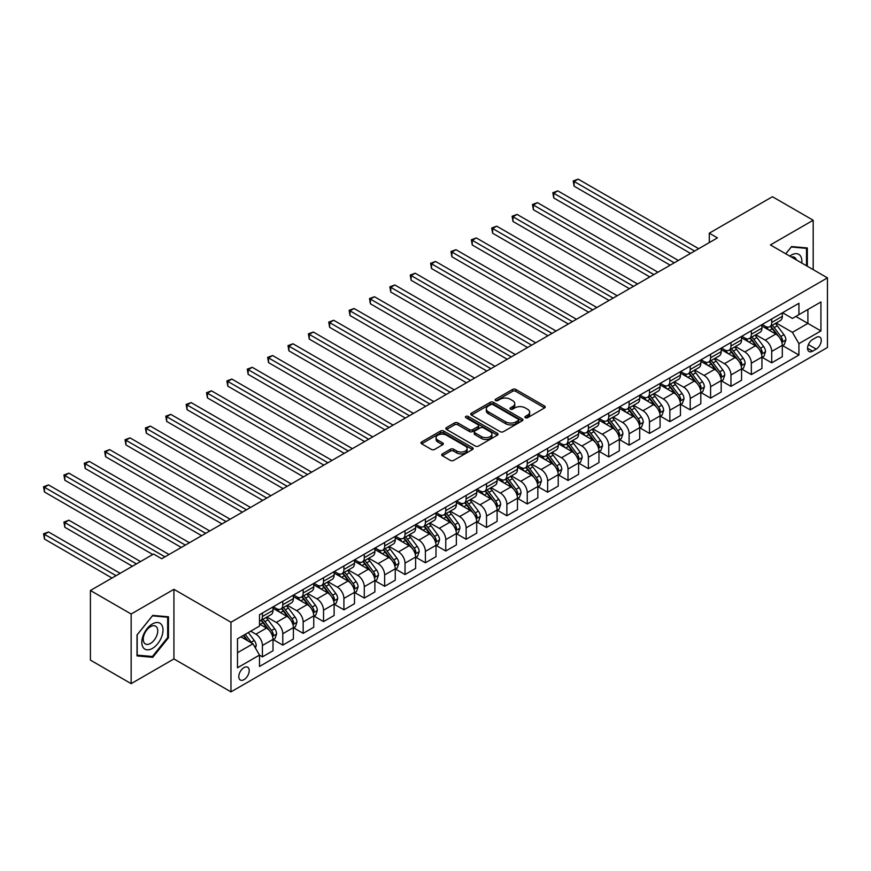 <?xml version="1.0" encoding="UTF-8"?>
<svg xmlns="http://www.w3.org/2000/svg" width="871" height="871" viewBox="0 0 871 871"><rect width="100%" height="100%" fill="white"/><g stroke="black" fill="none" stroke-linecap="round" stroke-linejoin="round"><path stroke-width="1.31" d="M525.344 417.721A1.579 0.915 0 0 0 527.586 417.721L544.582 407.911A2.265 1.306 0 0 0 545.246 406.986A2.265 1.306 0 0 0 544.582 406.06L515.784 389.435A2.265 1.306 0 0 0 512.584 389.435L495.588 399.245A1.579 0.915 0 0 0 495.131 399.898A1.579 0.915 0 0 0 495.588 400.54A1.579 0.915 0 0 0 497.831 400.54L500.03 399.266A7.24 4.181 0 0 1 510.264 399.266L512.671 400.66A7.24 4.181 0 0 1 514.783 403.611A7.24 4.181 0 0 1 512.671 406.572L510.471 407.835A1.579 0.915 0 0 0 510.003 408.488A1.579 0.915 0 0 0 510.471 409.13A1.579 0.915 0 0 0 512.703 409.13L514.903 407.857A7.24 4.181 0 0 1 525.148 407.857L527.543 409.25A7.24 4.181 0 0 1 529.666 412.201A7.24 4.181 0 0 1 527.543 415.162L525.344 416.425A1.579 0.915 0 0 0 524.875 417.078A1.579 0.915 0 0 0 525.344 417.721L525.344 416.425M244.011 679.641A7.371 4.257 120 0 0 248.823 673.141A7.371 4.257 120 0 0 247.691 667.24A7.371 4.257 120 0 0 244.011 667.6A7.371 4.257 120 0 0 239.187 674.1A7.371 4.257 120 0 0 240.32 680.011A7.371 4.257 120 0 0 244.011 679.641M442.359 453.9A2.265 1.306 0 0 0 441.695 454.825A2.265 1.306 0 0 0 442.359 455.751L450.438 460.411A2.265 1.306 0 0 0 453.639 460.411L472.518 449.512A2.265 1.306 0 0 0 473.182 448.587A2.265 1.306 0 0 0 472.518 447.661L443.72 431.047A2.265 1.306 0 0 0 440.519 431.047L421.64 441.945A2.265 1.306 0 0 0 420.976 442.86A2.265 1.306 0 0 0 421.64 443.785L431.406 449.425A2.265 1.306 0 0 0 434.596 449.425L442.675 444.754A2.265 1.306 0 0 0 443.339 443.829A2.265 1.306 0 0 0 442.675 442.914L437.841 440.116A6.053 3.495 0 0 1 436.066 437.645A6.053 3.495 0 0 1 439.801 434.422A6.053 3.495 0 0 1 446.398 435.173L465.354 446.115A6.053 3.495 0 0 1 467.128 448.587A6.053 3.495 0 0 1 463.394 451.82A6.053 3.495 0 0 1 456.796 451.058L453.639 449.24A2.265 1.306 0 0 0 450.438 449.24L442.359 453.9L442.359 455.751M173.928 589.319L131.151 614.011L90.41 590.494L90.41 660.12L131.151 683.648L173.928 658.944L230.967 691.879L230.967 622.242L173.928 589.319L173.928 658.944M813.187 269.64L813.187 220.243L770.41 244.936L827.45 277.871L230.967 622.242M813.187 220.243L772.446 196.715L709.299 233.178L709.299 242.584M90.41 590.494L153.557 554.032L161.701 558.736L717.443 237.881L709.299 233.178M500.194 431.689A2.265 1.306 0 0 0 503.384 431.689L522.262 420.791A2.265 1.306 0 0 0 522.927 419.866A2.265 1.306 0 0 0 522.262 418.94L493.465 402.315A2.265 1.306 0 0 0 490.275 402.315L471.396 413.213A2.265 1.306 0 0 0 470.732 414.139A2.265 1.306 0 0 0 471.396 415.064L500.194 431.689M466.508 418.058A1.579 0.915 0 0 1 468.119 418.287L468.119 416.403L497.385 433.301A2.265 1.306 0 0 1 498.049 434.226A2.265 1.306 0 0 1 497.385 435.152L478.517 446.05A2.265 1.306 0 0 1 475.316 446.05L446.518 429.425L446.518 427.574A2.265 1.306 0 0 0 445.854 428.499A2.265 1.306 0 0 0 446.518 429.425M446.518 427.574L454.597 422.914A2.265 1.306 0 0 1 457.798 422.914L469.48 429.653A2.265 1.306 0 0 0 472.67 429.653L478.037 426.561A2.265 1.306 0 0 0 478.691 425.636A2.265 1.306 0 0 0 478.037 424.721L465.876 417.699A1.579 0.915 0 0 1 465.408 417.046A1.579 0.915 0 0 1 466.388 416.207A1.579 0.915 0 0 1 468.119 416.403M816.203 337.436L812.621 339.505A7.142 4.126 120 0 0 807.95 345.798A7.142 4.126 120 0 0 809.05 351.525A7.142 4.126 120 0 0 812.621 351.165L816.203 349.097A7.142 4.126 120 0 0 820.874 342.804A7.142 4.126 120 0 0 819.774 337.077A7.142 4.126 120 0 0 816.203 337.436M230.967 691.879L827.45 347.496L827.45 277.871M782.55 312.733L792.414 318.427L798.925 314.66L798.925 303.282L259.493 614.719L259.493 626.107L237.489 638.813L237.489 667.785L259.493 655.09L259.493 666.467L798.925 355.03L798.925 343.642L792.414 332.352L776.203 322.999M798.925 314.66L820.928 301.965L820.928 330.936L798.925 343.642M131.151 614.011L131.151 683.648M795.833 316.445L807.896 323.413L807.896 309.488L820.928 301.965M792.414 332.352L807.896 323.413L820.928 330.936M237.489 652.738L252.971 643.8L240.908 636.832M259.493 655.177L262.421 656.876L262.421 645.487A9.222 5.324 -120 0 0 255.9 634.197L250.685 631.192M262.421 656.876L273.015 650.757L273.015 639.368A9.222 5.324 -120 0 0 266.493 628.078L259.493 624.039M273.265 639.608L282.792 645.117L282.792 633.729A9.222 5.324 -120 0 0 276.27 622.438L266.918 617.027M282.792 645.117L293.385 638.998L293.385 627.61A9.222 5.324 -120 0 0 286.864 616.32L273.015 608.328M293.636 627.849L303.162 633.348L303.162 621.97A9.222 5.324 -120 0 0 296.652 610.68L287.288 605.269M303.162 633.348L313.756 627.24L313.756 615.851A9.222 5.324 -120 0 0 307.245 604.561L293.385 596.559M314.006 616.091L323.533 621.589L323.533 610.201A9.222 5.324 -120 0 0 317.022 598.91L307.659 593.51M323.533 621.589L334.126 615.47L334.126 604.093A9.222 5.324 -120 0 0 327.616 592.803L313.756 584.8M334.377 604.322L343.914 609.831L343.914 598.442A9.222 5.324 -120 0 0 337.393 587.152L328.029 581.752M343.914 609.831L354.497 603.712L354.497 592.324A9.222 5.324 -120 0 0 347.986 581.033L334.126 573.042M354.747 592.563L364.285 598.072L364.285 586.684A9.222 5.324 -120 0 0 357.763 575.393L348.4 569.982M364.285 598.072L374.878 591.953L374.878 580.565A9.222 5.324 -120 0 0 368.357 569.275L354.497 561.272M375.118 580.805L384.655 586.303L384.655 574.925A9.222 5.324 -120 0 0 378.134 563.624L368.771 558.224M384.655 586.303L395.249 580.195L395.249 568.807A9.222 5.324 -120 0 0 388.727 557.516L374.878 549.514M395.488 569.035L405.026 574.544L405.026 563.156A9.222 5.324 -120 0 0 398.504 551.866L389.141 546.465M405.026 574.544L415.619 568.425L415.619 557.048A9.222 5.324 -120 0 0 409.098 545.747L395.249 537.755M415.859 557.277L425.396 562.786L425.396 551.397A9.222 5.324 -120 0 0 418.875 540.107L409.512 534.707M425.396 562.786L435.99 556.667L435.99 545.279A9.222 5.324 -120 0 0 429.468 533.988L415.619 525.997M436.229 545.518L445.767 551.016L445.767 539.639A9.222 5.324 -120 0 0 439.245 528.349L429.893 522.938M445.767 551.016L456.36 544.908L456.36 533.52A9.222 5.324 -120 0 0 449.839 522.23L435.99 514.228M456.6 533.76L466.137 539.258L466.137 527.87A9.222 5.324 -120 0 0 459.616 516.579L450.263 511.179M466.137 539.258L476.731 533.139L476.731 521.762A9.222 5.324 -120 0 0 470.209 510.471L456.36 502.469M476.981 521.99L486.508 527.499L486.508 516.111A9.222 5.324 -120 0 0 479.986 504.821L470.634 499.421M486.508 527.499L497.101 521.381L497.101 509.992A9.222 5.324 -120 0 0 490.58 498.702L476.731 490.711M497.352 510.232L506.878 515.741L506.878 504.353A9.222 5.324 -120 0 0 500.368 493.062L491.004 487.662M506.878 515.741L517.472 509.622L517.472 498.234A9.222 5.324 -120 0 0 510.961 486.943L497.101 478.952M517.722 498.473L527.249 503.971L527.249 492.594A9.222 5.324 -120 0 0 520.738 481.304L511.375 475.893M527.249 503.971L537.843 497.864L537.843 486.475A9.222 5.324 -120 0 0 531.332 475.185L517.472 467.183M538.093 486.715L547.63 492.213L547.63 480.825A9.222 5.324 -120 0 0 541.109 469.534L531.745 464.134M547.63 492.213L558.224 486.094L558.224 474.717A9.222 5.324 -120 0 0 551.702 463.426L537.843 455.424M558.463 474.945L568.001 480.454L568.001 469.066A9.222 5.324 -120 0 0 561.479 457.776L552.116 452.376M568.001 480.454L578.594 474.336L578.594 462.947A9.222 5.324 -120 0 0 572.073 451.657L558.224 443.666M578.834 463.187L588.371 468.696L588.371 457.308A9.222 5.324 -120 0 0 581.85 446.017L572.487 440.606M588.371 468.696L598.965 462.577L598.965 451.189A9.222 5.324 -120 0 0 592.443 439.899L578.594 431.896M599.204 451.428L608.742 456.927L608.742 445.549A9.222 5.324 -120 0 0 602.22 434.248L592.857 428.848M608.742 456.927L619.335 450.819L619.335 439.43A9.222 5.324 -120 0 0 612.814 428.14L598.965 420.138M619.575 439.659L629.112 445.168L629.112 433.78A9.222 5.324 -120 0 0 622.591 422.489L613.238 417.089M629.112 445.168L639.706 439.049L639.706 427.672A9.222 5.324 -120 0 0 633.184 416.371L619.335 408.379M639.945 427.901L649.483 433.41L649.483 422.021A9.222 5.324 -120 0 0 642.961 410.731L633.609 405.331M649.483 433.41L660.076 427.291L660.076 415.903A9.222 5.324 -120 0 0 653.555 404.612L639.706 396.621M660.316 416.142L669.853 421.64L669.853 410.263A9.222 5.324 -120 0 0 663.332 398.972L653.979 393.561M669.853 421.64L680.447 415.532L680.447 404.144A9.222 5.324 -120 0 0 673.925 392.854L660.076 384.851M680.697 404.384L690.224 409.882L690.224 398.493A9.222 5.324 -120 0 0 683.713 387.203L674.35 381.803M690.224 409.882L700.817 403.763L700.817 392.386A9.222 5.324 -120 0 0 694.296 381.095L680.447 373.093M701.068 392.614L710.594 398.123L710.594 386.735A9.222 5.324 -120 0 0 704.084 375.445L694.72 370.044M710.594 398.123L721.188 392.004L721.188 380.616A9.222 5.324 -120 0 0 714.677 369.326L700.817 361.334M721.438 380.856L730.965 386.365L730.965 374.976A9.222 5.324 -120 0 0 724.454 363.686L715.091 358.286M730.965 386.365L741.559 380.246L741.559 368.858A9.222 5.324 -120 0 0 735.048 357.567L721.188 349.576M741.809 369.097L751.346 374.595L751.346 363.218A9.222 5.324 -120 0 0 744.825 351.928L735.462 346.516M751.346 374.595L761.94 368.487L761.94 357.099A9.222 5.324 -120 0 0 755.418 345.809L741.559 337.806M762.179 357.339L771.717 362.837L771.717 351.449A9.222 5.324 -120 0 0 765.195 340.158L755.832 334.758M771.717 362.837L782.31 356.718L782.31 345.341A9.222 5.324 -120 0 0 775.789 334.05L761.94 326.048M762.179 324.491L765.195 326.233A9.222 5.324 -120 0 0 769.801 326.69A9.222 5.324 -120 0 0 771.717 322.477L771.717 318.993M741.809 336.26L744.825 338.002A9.222 5.324 -120 0 0 749.43 338.449A9.222 5.324 -120 0 0 751.346 334.235L751.346 330.751M721.438 348.019L724.454 349.761A9.222 5.324 -120 0 0 729.06 350.218A9.222 5.324 -120 0 0 730.965 345.994L730.965 342.51M701.068 359.777L704.084 361.519A9.222 5.324 -120 0 0 708.689 361.977A9.222 5.324 -120 0 0 710.594 357.752L710.594 354.279M680.697 371.536L683.713 373.278A9.222 5.324 -120 0 0 688.319 373.735A9.222 5.324 -120 0 0 690.224 369.522L690.224 366.038M660.316 383.305L663.332 385.047A9.222 5.324 -120 0 0 667.948 385.505A9.222 5.324 -120 0 0 669.853 381.28L669.853 377.796M639.945 395.064L642.961 396.806A9.222 5.324 -120 0 0 647.578 397.263A9.222 5.324 -120 0 0 649.483 393.039L649.483 389.555M619.575 406.822L622.591 408.564A9.222 5.324 -120 0 0 627.207 409.022A9.222 5.324 -120 0 0 629.112 404.797L629.112 401.324M599.204 418.592L602.22 420.323A9.222 5.324 -120 0 0 606.826 420.78A9.222 5.324 -120 0 0 608.742 416.567L608.742 413.083M578.834 430.35L581.85 432.092A9.222 5.324 -120 0 0 586.455 432.549A9.222 5.324 -120 0 0 588.371 428.325L588.371 424.841M558.463 442.109L561.479 443.851A9.222 5.324 -120 0 0 566.085 444.308A9.222 5.324 -120 0 0 568.001 440.084L568.001 436.611M538.093 453.867L541.109 455.609A9.222 5.324 -120 0 0 545.714 456.066A9.222 5.324 -120 0 0 547.63 451.853L547.63 448.369M517.722 465.637L520.738 467.379A9.222 5.324 -120 0 0 525.344 467.825A9.222 5.324 -120 0 0 527.249 463.612L527.249 460.128M497.352 477.395L500.368 479.137A9.222 5.324 -120 0 0 504.973 479.594A9.222 5.324 -120 0 0 506.878 475.37L506.878 471.886M476.981 489.154L479.986 490.896A9.222 5.324 -120 0 0 484.603 491.353A9.222 5.324 -120 0 0 486.508 487.129L486.508 483.655M456.6 500.912L459.616 502.654A9.222 5.324 -120 0 0 464.232 503.111A9.222 5.324 -120 0 0 466.137 498.898L466.137 495.414M436.229 512.681L439.245 514.423A9.222 5.324 -120 0 0 443.862 514.881A9.222 5.324 -120 0 0 445.767 510.656L445.767 507.172M415.859 524.44L418.875 526.182A9.222 5.324 -120 0 0 423.491 526.639A9.222 5.324 -120 0 0 425.396 522.415L425.396 518.931M395.488 536.198L398.504 537.94A9.222 5.324 -120 0 0 403.11 538.398A9.222 5.324 -120 0 0 405.026 534.173L405.026 530.7M375.118 547.968L378.134 549.699A9.222 5.324 -120 0 0 382.739 550.156A9.222 5.324 -120 0 0 384.655 545.943L384.655 542.459M354.747 559.726L357.763 561.468A9.222 5.324 -120 0 0 362.369 561.926A9.222 5.324 -120 0 0 364.285 557.701L364.285 554.217M334.377 571.485L337.393 573.227A9.222 5.324 -120 0 0 341.998 573.684A9.222 5.324 -120 0 0 343.914 569.46L343.914 565.976M314.006 583.243L317.022 584.985A9.222 5.324 -120 0 0 321.628 585.443A9.222 5.324 -120 0 0 323.533 581.229L323.533 577.745M293.636 595.013L296.652 596.744A9.222 5.324 -120 0 0 301.257 597.201A9.222 5.324 -120 0 0 303.162 592.988L303.162 589.504M273.265 606.771L276.27 608.513A9.222 5.324 -120 0 0 280.887 608.971A9.222 5.324 -120 0 0 282.792 604.746L282.792 601.262M782.55 345.569L798.925 355.03M769.801 326.69L780.394 320.572A9.222 5.324 -120 0 0 782.31 316.358L782.31 312.874M749.43 338.449L760.024 332.341A9.222 5.324 -120 0 0 761.94 328.117L761.94 324.633M729.06 350.218L739.653 344.099A9.222 5.324 -120 0 0 741.559 339.875L741.559 336.402M708.689 361.977L719.283 355.858A9.222 5.324 -120 0 0 721.188 351.644L721.188 348.16M688.319 373.735L698.912 367.627A9.222 5.324 -120 0 0 700.817 363.403L700.817 359.919M667.948 385.505L678.542 379.386A9.222 5.324 -120 0 0 680.447 375.161L680.447 371.677M647.578 397.263L658.171 391.144A9.222 5.324 -120 0 0 660.076 386.92L660.076 383.447M627.207 409.022L637.801 402.903A9.222 5.324 -120 0 0 639.706 398.689L639.706 395.205M606.826 420.78L617.419 414.672A9.222 5.324 -120 0 0 619.335 410.448L619.335 406.964M586.455 432.549L597.049 426.431A9.222 5.324 -120 0 0 598.965 422.206L598.965 418.722M566.085 444.308L576.678 438.189A9.222 5.324 -120 0 0 578.594 433.976L578.594 430.492M545.714 456.066L556.308 449.948A9.222 5.324 -120 0 0 558.224 445.734L558.224 442.25M525.344 467.825L535.937 461.717A9.222 5.324 -120 0 0 537.843 457.493L537.843 454.009M504.973 479.594L515.567 473.476A9.222 5.324 -120 0 0 517.472 469.251L517.472 465.778M484.603 491.353L495.196 485.234A9.222 5.324 -120 0 0 497.101 481.021L497.101 477.537M464.232 503.111L474.826 497.003A9.222 5.324 -120 0 0 476.731 492.779L476.731 489.295M443.862 514.881L454.455 508.762A9.222 5.324 -120 0 0 456.36 504.538L456.36 501.054M423.491 526.639L434.085 520.52A9.222 5.324 -120 0 0 435.99 516.296L435.99 512.823M403.11 538.398L413.703 532.279A9.222 5.324 -120 0 0 415.619 528.066L415.619 524.582M382.739 550.156L393.333 544.048A9.222 5.324 -120 0 0 395.249 539.824L395.249 536.34M362.369 561.926L372.962 555.807A9.222 5.324 -120 0 0 374.878 551.583L374.878 548.099M341.998 573.684L352.592 567.565A9.222 5.324 -120 0 0 354.497 563.352L354.497 559.868M321.628 585.443L332.221 579.324A9.222 5.324 -120 0 0 334.126 575.11L334.126 571.626M301.257 597.201L311.851 591.093A9.222 5.324 -120 0 0 313.756 586.869L313.756 583.385M280.887 608.971L291.48 602.852A9.222 5.324 -120 0 0 293.385 598.627L293.385 595.154M259.493 621.099A9.222 5.324 -120 0 0 260.516 620.729L271.11 614.61A9.222 5.324 -120 0 0 273.015 610.397L273.015 606.913M260.516 620.729A9.222 5.324 -120 0 0 262.421 616.505L262.421 613.032M252.971 643.8L259.493 655.09M807.319 266.254L807.319 247.963L791.597 246.558L785.762 253.809M137.019 655.928L152.741 657.333L168.473 637.768L168.473 616.799L152.741 615.394L137.019 634.959L137.019 655.928M167.657 637.3L168.473 637.768M151.075 656.375L152.741 657.333M525.975 417.938L527.543 417.035A7.24 4.181 0 0 0 529.666 414.084L529.666 412.201M514.783 403.611L514.783 405.494A7.24 4.181 0 0 1 512.671 408.445L511.103 409.359M544.549 407.922L515.784 391.319A2.265 1.306 0 0 0 512.584 391.319L496.22 400.769M522.23 420.813L493.465 404.198A2.265 1.306 0 0 0 490.275 404.198L471.429 415.086M518.267 420.519A1.579 0.915 0 0 0 518.724 419.866A1.579 0.915 0 0 0 518.267 419.223L492.986 404.623A1.579 0.915 0 0 0 490.754 404.623L488.435 405.962A7.24 4.181 0 0 0 486.312 408.924A7.24 4.181 0 0 0 488.435 411.874L505.703 421.858A7.24 4.181 0 0 0 515.948 421.858L518.267 420.519L518.267 422.391A1.579 0.915 0 0 0 518.724 421.749L518.724 419.866M486.312 408.924L486.312 410.807A7.24 4.181 0 0 0 488.435 413.758L488.435 411.874M518.267 422.391L515.948 423.731A7.24 4.181 0 0 1 505.703 423.731L488.435 413.758M446.551 429.447L454.597 424.798L454.597 422.914M478.691 425.636L478.691 427.519A2.265 1.306 0 0 1 478.037 428.445L472.67 431.537A2.265 1.306 0 0 1 469.48 431.537L457.798 424.798A2.265 1.306 0 0 0 454.597 424.798M468.119 418.287L497.363 435.173M481.598 436.654A6.053 3.495 0 0 0 488.185 437.405A6.053 3.495 0 0 0 491.919 434.183A6.053 3.495 0 0 0 490.155 431.711L483.47 427.857A2.265 1.306 0 0 0 480.269 427.857L474.913 430.949A2.265 1.306 0 0 0 474.249 431.874A2.265 1.306 0 0 0 474.913 432.8L481.598 436.654L481.598 438.538A6.053 3.495 0 0 0 488.185 439.289A6.053 3.495 0 0 0 491.919 436.066L491.919 434.183M474.249 431.874L474.249 433.758A2.265 1.306 0 0 0 474.913 434.683L474.913 432.8M481.598 438.538L474.913 434.683M467.128 448.587L467.128 450.47A6.053 3.495 0 0 1 463.394 453.704A6.053 3.495 0 0 1 456.796 452.942L453.639 451.124A2.265 1.306 0 0 0 450.438 451.124L442.392 455.762M436.066 437.645L436.066 439.528A6.053 3.495 0 0 0 437.841 442L437.841 440.116M442.653 444.776L437.841 442M472.485 449.534L443.72 432.92A2.265 1.306 0 0 0 440.519 432.92L421.673 443.807M782.31 345.711L784.259 344.589L785.892 339.875A6.108 3.528 -120 0 0 783.944 334.682L777.28 325.787A17.627 10.18 -120 0 0 775.364 323.489M768.734 329.978A17.627 10.18 -120 0 0 765.13 326.2M781.755 341.976L782.594 340.136A6.108 3.528 -120 0 0 780.841 336.467L774.188 327.572A17.627 10.18 -120 0 0 772.261 325.275M770.617 326.222A14.633 8.449 60 0 1 773.023 328.955L778.663 336.478M574.109 233.232L649.81 276.934L533.368 209.704L533.368 205.001L537.44 202.649L657.953 272.231M770.312 326.407A17.627 10.18 60 0 1 772.229 328.705L776.66 334.616M694.623 251.055L574.109 181.473L578.181 179.121L698.705 248.703M690.551 253.407L574.109 186.176L574.109 181.473L573.216 180.961L578.181 179.121M574.109 186.176L573.216 180.961M761.94 357.48L763.889 356.348L765.522 351.644A6.108 3.528 -120 0 0 763.573 346.44L756.91 337.556A17.627 10.18 -120 0 0 754.983 335.248M748.363 341.737A17.627 10.18 -120 0 0 744.759 337.959M761.374 353.735L762.223 351.906A6.108 3.528 -120 0 0 760.47 348.226L753.818 339.342A17.627 10.18 -120 0 0 751.891 337.033M750.247 337.981A14.633 8.449 60 0 1 752.653 340.713L758.293 348.237M553.738 244.991L629.439 288.693L512.997 221.463L512.997 216.759L517.069 214.408L637.583 283.99M749.931 338.166A17.627 10.18 60 0 1 751.858 340.463L756.289 346.375M741.559 369.239L743.518 368.106L745.151 363.403A6.108 3.528 -120 0 0 743.203 358.199L736.539 349.315A17.627 10.18 -120 0 0 734.612 347.006M727.993 353.495A17.627 10.18 -120 0 0 724.389 349.717M741.003 365.493L741.852 363.664A6.108 3.528 -120 0 0 740.1 359.984L733.447 351.1A17.627 10.18 -120 0 0 731.52 348.792M729.876 349.739A14.633 8.449 60 0 1 732.282 352.472L737.911 359.995M533.368 256.749L609.069 300.451L492.627 233.221L492.627 228.518L496.699 226.166L617.212 295.748M729.56 349.924A17.627 10.18 60 0 1 731.488 352.232L735.919 358.133M721.188 380.997L723.148 379.865L724.781 375.161A6.108 3.528 -120 0 0 722.832 369.957L716.169 361.073A17.627 10.18 -120 0 0 714.242 358.765M707.622 365.254A17.627 10.18 -120 0 0 704.008 361.487M720.633 377.252L721.482 375.423A6.108 3.528 -120 0 0 719.729 371.754L713.077 362.859A17.627 10.18 -120 0 0 711.15 360.561M709.506 361.509A14.633 8.449 60 0 1 711.912 364.23L717.541 371.754M512.997 268.508L588.698 312.221L472.245 244.991L472.245 240.287L476.328 237.935L596.842 307.507M709.19 361.683A17.627 10.18 60 0 1 711.117 363.991L715.548 369.903M674.252 262.813L553.738 193.242L557.81 190.88L678.335 260.462M670.18 265.165L553.738 197.946L553.738 193.242L552.845 192.72L557.81 190.88M553.738 197.946L552.845 192.72M653.881 274.583L532.464 204.478L537.44 202.649M533.368 209.704L532.464 204.478M633.511 286.341L512.094 216.248L517.069 214.408M512.997 221.463L512.094 216.248M700.817 392.756L702.777 391.634L704.399 386.92A6.108 3.528 -120 0 0 702.451 381.727L695.798 372.832A17.627 10.18 -120 0 0 693.871 370.534M687.252 377.023A17.627 10.18 -120 0 0 683.637 373.245M700.262 389.021L701.111 387.181A6.108 3.528 -120 0 0 699.359 383.512L692.695 374.628A17.627 10.18 -120 0 0 690.779 372.32M689.135 373.267A14.633 8.449 60 0 1 691.541 376L697.17 383.523M492.627 280.277L568.328 323.979L451.875 256.749L451.875 252.046L455.958 249.694L576.471 319.276M688.819 373.452A17.627 10.18 60 0 1 690.747 375.749L695.167 381.661M613.14 298.1L491.723 228.006L496.699 226.166M492.627 233.221L491.723 228.006M801.756 263.042A14.981 8.645 120 0 0 800.449 255.922A14.981 8.645 120 0 0 789.747 256.107M796.312 259.896A10.256 5.923 120 0 0 795.626 258.404A10.256 5.923 120 0 0 794.472 257.337A10.256 5.923 120 0 0 791.336 257.021M791.238 246.994L806.513 248.377L806.513 265.786M805.501 247.8L806.513 248.377M785.794 253.82L791.271 247.016M152.414 623.941A14.981 8.645 120 0 0 141.821 642.286A14.981 8.645 120 0 0 152.414 648.405A14.981 8.645 120 0 0 163.008 630.06A14.981 8.645 120 0 0 152.414 623.941M150.487 626.685A10.256 5.923 120 0 0 143.791 635.721A10.256 5.923 120 0 0 145.359 643.941A10.256 5.923 120 0 0 150.487 643.429A10.256 5.923 120 0 0 157.183 634.393A10.256 5.923 120 0 0 155.615 626.173A10.256 5.923 120 0 0 150.487 626.685M167.657 637.539L152.414 656.494L137.183 655.134L137.183 634.817L152.414 615.851L167.657 617.212L167.657 637.539M166.644 616.635L167.657 617.212M680.447 404.525L682.407 403.393L684.029 398.689A6.108 3.528 -120 0 0 682.08 393.485L675.428 384.601A17.627 10.18 -120 0 0 673.501 382.293M666.881 388.782A17.627 10.18 -120 0 0 663.267 385.004M679.892 400.78L680.741 398.951A6.108 3.528 -120 0 0 678.988 395.271L672.325 386.386A17.627 10.18 -120 0 0 670.409 384.078M668.765 385.026A14.633 8.449 60 0 1 671.171 387.758L676.8 395.282M472.245 292.035L547.946 335.738L431.504 268.508L431.504 263.804L435.576 261.452L556.101 331.034M668.449 385.211A17.627 10.18 60 0 1 670.376 387.508L674.796 393.42M660.076 416.284L662.036 415.151L663.658 410.448A6.108 3.528 -120 0 0 661.71 405.244L655.057 396.359A17.627 10.18 -120 0 0 653.13 394.051M646.511 400.54A17.627 10.18 -120 0 0 642.896 396.762M659.521 412.538L660.36 410.709A6.108 3.528 -120 0 0 658.618 407.04L651.954 398.145A17.627 10.18 -120 0 0 650.038 395.837M648.394 396.784A14.633 8.449 60 0 1 650.789 399.517L656.429 407.04M451.875 303.794L527.576 347.496L411.134 280.277L411.134 275.563L415.206 273.211L535.73 342.793M648.078 396.969A17.627 10.18 60 0 1 650.006 399.277L654.426 405.189M639.706 428.042L641.666 426.91L643.288 422.206A6.108 3.528 -120 0 0 641.339 417.013L634.687 408.118A17.627 10.18 -120 0 0 632.76 405.821M626.14 412.31A17.627 10.18 -120 0 0 622.525 408.532M639.151 424.308L639.989 422.468A6.108 3.528 -120 0 0 638.247 418.799L631.584 409.903A17.627 10.18 -120 0 0 629.657 407.606M628.024 408.553A14.633 8.449 60 0 1 630.419 411.286L636.059 418.809M431.504 315.552L507.205 359.266L390.763 292.035L390.763 287.332L394.835 284.98L515.36 354.562M627.708 408.728A17.627 10.18 60 0 1 629.635 411.036L634.055 416.948M619.335 439.801L621.284 438.679L622.917 433.976A6.108 3.528 -120 0 0 620.969 428.772L614.305 419.876A17.627 10.18 -120 0 0 612.389 417.579M605.759 424.068A17.627 10.18 -120 0 0 602.155 420.29M618.78 436.066L619.619 434.226A6.108 3.528 -120 0 0 617.877 430.557L611.213 421.673A17.627 10.18 -120 0 0 609.286 419.365M607.653 420.312A14.633 8.449 60 0 1 610.048 423.045L615.688 430.568M411.134 327.322L486.835 371.024L370.393 303.794L370.393 299.091L374.465 296.739L494.989 366.321M607.337 420.497A17.627 10.18 60 0 1 609.254 422.794L613.685 428.706M598.965 451.57L600.914 450.438L602.547 445.734A6.108 3.528 -120 0 0 600.598 440.53L593.935 431.646A17.627 10.18 -120 0 0 592.019 429.338M585.388 435.827A17.627 10.18 -120 0 0 581.784 432.049M598.41 447.825L599.248 445.996A6.108 3.528 -120 0 0 597.506 442.316L590.843 433.431A17.627 10.18 -120 0 0 588.916 431.123M587.283 432.07A14.633 8.449 60 0 1 589.678 434.803L595.318 442.326M390.763 339.08L466.464 382.783L350.022 315.552L350.022 310.849L354.094 308.497L474.619 378.079M586.967 432.256A17.627 10.18 60 0 1 588.883 434.564L593.314 440.465M592.77 309.869L471.353 239.765L476.328 237.935M472.245 244.991L471.353 239.765M572.399 321.628L450.982 251.523L455.958 249.694M451.875 256.749L450.982 251.523M552.029 333.386L430.612 263.292L435.576 261.452M431.504 268.508L430.612 263.292M531.658 345.145L410.241 275.051L415.206 273.211M411.134 280.277L410.241 275.051M511.277 356.914L389.87 286.809L394.835 284.98M390.763 292.035L389.87 286.809M578.594 463.328L580.543 462.196L582.176 457.493A6.108 3.528 -120 0 0 580.228 452.289L573.564 443.404A17.627 10.18 -120 0 0 571.648 441.096M565.018 447.585A17.627 10.18 -120 0 0 561.414 443.807M578.039 459.583L578.877 457.754A6.108 3.528 -120 0 0 577.125 454.085L570.472 445.19A17.627 10.18 -120 0 0 568.545 442.893M566.901 443.84A14.633 8.449 60 0 1 569.307 446.562L574.947 454.085M370.393 350.839L446.094 394.541L329.652 327.322L329.652 322.618L333.724 320.256L454.237 389.838M566.586 444.014A17.627 10.18 60 0 1 568.513 446.322L572.944 452.234M490.906 368.673L369.5 298.568L374.465 296.739M370.393 303.794L369.5 298.568M558.224 475.087L560.173 473.966L561.806 469.251A6.108 3.528 -120 0 0 559.857 464.058L553.194 455.163A17.627 10.18 -120 0 0 551.267 452.866M544.647 459.355A17.627 10.18 -120 0 0 541.043 455.577M557.658 471.353L558.507 469.513A6.108 3.528 -120 0 0 556.754 465.843L550.102 456.948A17.627 10.18 -120 0 0 548.175 454.651M546.531 455.598A14.633 8.449 60 0 1 548.937 458.331L554.577 465.854M350.022 362.608L425.723 406.311L309.281 339.08L309.281 334.377L313.353 332.025L433.867 401.607M546.215 455.783A17.627 10.18 60 0 1 548.142 458.081L552.573 463.993M470.536 380.431L349.129 310.337L354.094 308.497M350.022 315.552L349.129 310.337M537.843 486.845L539.802 485.724L541.435 481.021A6.108 3.528 -120 0 0 539.487 475.816L532.823 466.921A17.627 10.18 -120 0 0 530.896 464.624M524.277 471.113A17.627 10.18 -120 0 0 520.673 467.335M537.287 483.111L538.136 481.282A6.108 3.528 -120 0 0 536.384 477.602L529.731 468.718A17.627 10.18 -120 0 0 527.804 466.41M526.16 467.357A14.633 8.449 60 0 1 528.566 470.09L534.195 477.613M329.652 374.367L405.353 418.069L288.911 350.839L288.911 346.135L292.983 343.784L413.496 413.366M525.844 467.542A17.627 10.18 60 0 1 527.772 469.839L532.203 475.751M450.165 392.19L328.748 322.096L333.724 320.256M329.652 327.322L328.748 322.096M517.472 498.615L519.432 497.483L521.065 492.779A6.108 3.528 -120 0 0 519.116 487.575L512.453 478.691A17.627 10.18 -120 0 0 510.526 476.383M503.906 482.872A17.627 10.18 -120 0 0 500.292 479.094M516.917 494.87L517.766 493.04A6.108 3.528 -120 0 0 516.013 489.36L509.361 480.476A17.627 10.18 -120 0 0 507.434 478.168M505.79 479.115A14.633 8.449 60 0 1 508.196 481.848L513.825 489.371M309.281 386.125L384.982 429.828L268.529 362.597L268.529 357.894L272.612 355.542L393.126 425.124M505.474 479.3A17.627 10.18 60 0 1 507.401 481.609L511.832 487.51M429.795 403.959L308.378 333.854L313.353 332.025M309.281 339.08L308.378 333.854M497.101 510.373L499.061 509.241L500.683 504.538A6.108 3.528 -120 0 0 498.735 499.333L492.082 490.449A17.627 10.18 -120 0 0 490.155 488.141M483.536 494.63A17.627 10.18 -120 0 0 479.921 490.852M496.546 506.628L497.395 504.799A6.108 3.528 -120 0 0 495.643 501.13L488.979 492.235A17.627 10.18 -120 0 0 487.063 489.938M485.419 490.885A14.633 8.449 60 0 1 487.825 493.607L493.454 501.13M288.911 397.884L364.601 441.597L248.159 374.367L248.159 369.663L252.242 367.312L372.755 436.883M485.103 491.059A17.627 10.18 60 0 1 487.031 493.367L491.451 499.279M409.424 415.717L288.007 345.624L292.983 343.784M288.911 350.839L288.007 345.624M476.731 522.132L478.691 521.01L480.313 516.296A6.108 3.528 -120 0 0 478.364 511.103L471.712 502.208A17.627 10.18 -120 0 0 469.785 499.91M463.165 506.399A17.627 10.18 -120 0 0 459.55 502.621M476.176 518.397L477.025 516.557A6.108 3.528 -120 0 0 475.272 512.888L468.609 504.004A17.627 10.18 -120 0 0 466.693 501.696M465.049 502.643A14.633 8.449 60 0 1 467.455 505.376L473.084 512.899M268.529 409.653L344.23 453.356L227.788 386.125L227.788 381.422L231.86 379.07L352.385 448.652M464.733 502.828A17.627 10.18 60 0 1 466.66 505.126L471.08 511.037M389.054 427.476L267.637 357.382L272.612 355.542M268.529 362.597L267.637 357.382M456.36 533.901L458.32 532.769L459.942 528.066A6.108 3.528 -120 0 0 457.994 522.861L451.341 513.977A17.627 10.18 -120 0 0 449.414 511.669M442.795 518.158A17.627 10.18 -120 0 0 439.18 514.38M455.805 530.156L456.644 528.327A6.108 3.528 -120 0 0 454.902 524.647L448.238 515.763A17.627 10.18 -120 0 0 446.322 513.455M444.678 514.402A14.633 8.449 60 0 1 447.073 517.134L452.713 524.658M248.159 421.412L323.86 465.114L207.418 397.884L207.418 393.18L211.49 390.829L332.014 460.411M444.362 514.587A17.627 10.18 60 0 1 446.29 516.884L450.71 522.796M435.99 545.66L437.95 544.527L439.572 539.824A6.108 3.528 -120 0 0 437.623 534.62L430.971 525.736A17.627 10.18 -120 0 0 429.044 523.427M422.424 529.916A17.627 10.18 -120 0 0 418.809 526.138M435.435 541.914L436.273 540.085A6.108 3.528 -120 0 0 434.531 536.405L427.868 527.521A17.627 10.18 -120 0 0 425.941 525.213M424.308 526.16A14.633 8.449 60 0 1 426.703 528.893L432.343 536.416M227.788 433.17L303.489 476.873L187.047 409.653L187.047 404.939L191.119 402.587L311.644 472.169M423.992 526.345A17.627 10.18 60 0 1 425.908 528.653L430.339 534.565M415.619 557.418L417.568 556.286L419.201 551.583A6.108 3.528 -120 0 0 417.253 546.389L410.589 537.494A17.627 10.18 -120 0 0 408.673 535.186M402.043 541.686A17.627 10.18 -120 0 0 398.439 537.908M415.064 553.684L415.903 551.844A6.108 3.528 -120 0 0 414.161 548.175L407.497 539.28A17.627 10.18 -120 0 0 405.57 536.982M403.937 537.93A14.633 8.449 60 0 1 406.332 540.662L411.972 548.175M207.418 444.929L283.119 488.642L166.677 421.412L166.677 416.708L170.749 414.356L291.273 483.938M403.621 538.104A17.627 10.18 60 0 1 405.538 540.412L409.969 546.324M395.249 569.177L397.198 568.055L398.831 563.352A6.108 3.528 -120 0 0 396.882 558.148L390.219 549.253A17.627 10.18 -120 0 0 388.303 546.955M381.672 553.444A17.627 10.18 -120 0 0 378.068 549.666M394.694 565.442L395.532 563.602A6.108 3.528 -120 0 0 393.79 559.933L387.127 551.049A17.627 10.18 -120 0 0 385.2 548.741M383.567 549.688A14.633 8.449 60 0 1 385.962 552.421L391.602 559.944M187.047 456.698L262.748 500.4L146.306 433.17L146.306 428.467L150.378 426.115L270.892 495.697M383.251 549.873A17.627 10.18 60 0 1 385.167 552.17L389.598 558.082M374.878 580.946L376.827 579.814L378.46 575.11A6.108 3.528 -120 0 0 376.512 569.906L369.848 561.022A17.627 10.18 -120 0 0 367.932 558.714M361.302 565.203A17.627 10.18 -120 0 0 357.698 561.425M374.312 577.201L375.161 575.372A6.108 3.528 -120 0 0 373.409 571.692L366.756 562.808A17.627 10.18 -120 0 0 364.829 560.499M363.185 561.447A14.633 8.449 60 0 1 365.591 564.179L371.231 571.703M166.677 468.456L242.378 512.159L125.936 444.929L125.936 440.225L130.008 437.873L250.521 507.455M362.869 561.632A17.627 10.18 60 0 1 364.797 563.94L369.228 569.841M354.497 592.705L356.457 591.572L358.09 586.869A6.108 3.528 -120 0 0 356.141 581.665L349.478 572.78A17.627 10.18 -120 0 0 347.551 570.472M340.931 576.961A17.627 10.18 -120 0 0 337.327 573.183M353.942 588.959L354.791 587.13A6.108 3.528 -120 0 0 353.038 583.461L346.386 574.566A17.627 10.18 -120 0 0 344.459 572.269M342.815 573.216A14.633 8.449 60 0 1 345.221 575.938L350.861 583.461M146.306 480.215L222.007 523.917L105.565 456.698L105.565 451.984L109.637 449.632L230.151 519.214M342.499 573.39A17.627 10.18 60 0 1 344.426 575.698L348.857 581.61M334.126 604.463L336.086 603.331L337.719 598.627A6.108 3.528 -120 0 0 335.771 593.434L329.107 584.539A17.627 10.18 -120 0 0 327.18 582.242M320.561 588.731A17.627 10.18 -120 0 0 316.946 584.953M333.571 600.729L334.42 598.889A6.108 3.528 -120 0 0 332.668 595.22L326.015 586.325A17.627 10.18 -120 0 0 324.088 584.027M322.444 584.974A14.633 8.449 60 0 1 324.85 587.707L330.479 595.231M125.936 491.973L201.637 535.687L85.195 468.456L85.195 463.753L89.267 461.401L209.78 530.983M322.128 585.149A17.627 10.18 60 0 1 324.056 587.457L328.487 593.369M313.756 616.222L315.716 615.1L317.349 610.397A6.108 3.528 -120 0 0 315.4 605.193L308.737 596.297A17.627 10.18 -120 0 0 306.81 594M300.19 600.489A17.627 10.18 -120 0 0 296.575 596.711M313.201 612.487L314.05 610.658A6.108 3.528 -120 0 0 312.297 606.978L305.634 598.094A17.627 10.18 -120 0 0 303.718 595.786M302.074 596.733A14.633 8.449 60 0 1 304.48 599.466L310.109 606.989M105.565 503.743L181.266 547.445L64.813 480.215L64.813 475.512L68.896 473.16L189.41 542.742M301.758 596.918A17.627 10.18 60 0 1 303.685 599.215L308.105 605.127M368.683 439.234L247.266 369.141L252.242 367.312M248.159 374.367L247.266 369.141M348.313 451.004L226.896 380.899L231.86 379.07M227.788 386.125L226.896 380.899M327.942 462.762L206.525 392.669L211.49 390.829M207.418 397.884L206.525 392.669M307.561 474.521L186.154 404.427L191.119 402.587M187.047 409.653L186.154 404.427M287.19 486.29L165.784 416.186L170.749 414.356M166.677 421.412L165.784 416.186M266.82 498.049L145.413 427.944L150.378 426.115M146.306 433.17L145.413 427.944M246.449 509.807L125.032 439.713L130.008 437.873M125.936 444.929L125.032 439.713M226.079 521.566L104.662 451.472L109.637 449.632M105.565 456.698L104.662 451.472M293.385 627.991L295.345 626.859L296.967 622.155A6.108 3.528 -120 0 0 295.019 616.951L288.366 608.067A17.627 10.18 -120 0 0 286.439 605.759M279.82 612.248A17.627 10.18 -120 0 0 276.205 608.47M292.83 624.246L293.679 622.417A6.108 3.528 -120 0 0 291.927 618.737L285.263 609.852A17.627 10.18 -120 0 0 283.347 607.544M281.703 608.491A14.633 8.449 60 0 1 284.109 611.224L289.738 618.748M85.195 515.501L152.741 554.5L44.443 491.973L44.443 487.27L48.526 484.918L169.039 554.5M281.387 608.677A17.627 10.18 60 0 1 283.315 610.985L287.735 616.886M205.708 533.335L84.291 463.23L89.267 461.401M85.195 468.456L84.291 463.23M273.015 639.75L274.975 638.617L276.597 633.914A6.108 3.528 -120 0 0 274.648 628.71L267.996 619.825A17.627 10.18 -120 0 0 266.069 617.517M272.46 636.004L273.298 634.175A6.108 3.528 -120 0 0 271.556 630.506L264.893 621.611A17.627 10.18 -120 0 0 262.977 619.314M261.333 620.261A14.633 8.449 60 0 1 263.739 622.983L269.368 630.506M140.514 561.555L68.896 520.205L64.813 522.556L64.813 527.26L132.37 566.259M261.017 620.435A17.627 10.18 60 0 1 262.944 622.743L267.364 628.655M64.813 527.26L63.921 522.045L136.442 563.907M63.921 522.045L68.896 520.205M185.338 545.094L63.921 475L68.896 473.16M64.813 480.215L63.921 475M255.41 648.035L256.226 645.672A6.108 3.528 -120 0 0 254.278 640.479L248.333 632.542M120.144 573.325L48.526 531.963L44.443 534.315L44.443 539.029L112 578.028M251.741 643.081A6.108 3.528 -120 0 0 251.186 642.265L245.241 634.328M243.717 635.22L247.985 640.914M243.281 635.46L246.907 640.294M44.443 539.029L43.55 533.803L116.072 575.677M43.55 533.803L48.526 531.963M164.967 556.852L43.55 486.758L48.526 484.918M44.443 491.973L43.55 486.758M255.9 634.197L266.493 628.078M276.27 622.438L286.864 616.32M296.652 610.68L307.245 604.561M317.022 598.91L327.616 592.803M337.393 587.152L347.986 581.033M357.763 575.393L368.357 569.275M378.134 563.624L388.727 557.516M398.504 551.866L409.098 545.747M418.875 540.107L429.468 533.988M439.245 528.349L449.839 522.23M459.616 516.579L470.209 510.471M479.986 504.821L490.58 498.702M500.368 493.062L510.961 486.943M520.738 481.304L531.332 475.185M541.109 469.534L551.702 463.426M561.479 457.776L572.073 451.657M581.85 446.017L592.443 439.899M602.22 434.248L612.814 428.14M622.591 422.489L633.184 416.371M642.961 410.731L653.555 404.612M663.332 398.972L673.925 392.854M683.713 387.203L694.296 381.095M704.084 375.445L714.677 369.326M724.454 363.686L735.048 357.567M744.825 351.928L755.418 345.809M765.195 340.158L775.789 334.05M771.717 322.477L782.31 316.358M771.717 351.449L782.31 345.341M751.346 363.218L761.94 357.099M751.346 334.235L761.94 328.117M730.965 374.976L741.559 368.858M730.965 345.994L741.559 339.875M710.594 386.735L721.188 380.616M710.594 357.752L721.188 351.644M690.224 398.493L700.817 392.386M690.224 369.522L700.817 363.403M669.853 410.263L680.447 404.144M669.853 381.28L680.447 375.161M649.483 422.021L660.076 415.903M649.483 393.039L660.076 386.92M629.112 433.78L639.706 427.672M629.112 404.797L639.706 398.689M608.742 445.549L619.335 439.43M608.742 416.567L619.335 410.448M588.371 457.308L598.965 451.189M588.371 428.325L598.965 422.206M568.001 469.066L578.594 462.947M568.001 440.084L578.594 433.976M547.63 480.825L558.224 474.717M547.63 451.853L558.224 445.734M527.249 492.594L537.843 486.475M527.249 463.612L537.843 457.493M506.878 504.353L517.472 498.234M506.878 475.37L517.472 469.251M486.508 516.111L497.101 509.992M486.508 487.129L497.101 481.021M466.137 527.87L476.731 521.762M466.137 498.898L476.731 492.779M445.767 539.639L456.36 533.52M445.767 510.656L456.36 504.538M425.396 551.397L435.99 545.279M425.396 522.415L435.99 516.296M405.026 563.156L415.619 557.048M405.026 534.173L415.619 528.066M384.655 574.925L395.249 568.807M384.655 545.943L395.249 539.824M364.285 586.684L374.878 580.565M364.285 557.701L374.878 551.583M343.914 598.442L354.497 592.324M343.914 569.46L354.497 563.352M323.533 610.201L334.126 604.093M323.533 581.229L334.126 575.11M303.162 621.97L313.756 615.851M303.162 592.988L313.756 586.869M282.792 633.729L293.385 627.61M282.792 604.746L293.385 598.627M262.421 645.487L273.015 639.368M262.421 616.505L273.015 610.397M808.386 344.589L816.203 349.097M807.569 348.258L812.621 351.165M527.543 417.035L527.543 415.162M510.471 409.13L510.471 407.835M512.671 408.445L512.671 406.572M495.588 400.54L495.588 399.245M512.584 391.319L512.584 389.435M515.784 391.319L515.784 389.435M544.582 407.911L544.582 406.06M471.396 415.064L471.396 413.213M490.275 404.198L490.275 402.315M493.465 404.198L493.465 402.315M522.262 420.791L522.262 418.94M505.703 423.731L505.703 421.858M515.948 423.731L515.948 421.858M457.798 424.798L457.798 422.914M469.48 431.537L469.48 429.653M472.67 431.537L472.67 429.653M478.037 428.445L478.037 426.561M497.385 435.152L497.385 433.301M450.438 451.124L450.438 449.24M453.639 451.124L453.639 449.24M456.796 452.942L456.796 451.058M442.675 444.754L442.675 442.914M421.64 443.785L421.64 441.945M440.519 432.92L440.519 431.047M443.72 432.92L443.72 431.047M472.518 449.512L472.518 447.661M781.853 342.303L785.849 339.995M774.188 327.572L777.28 325.787M769.387 330.349L772.229 328.705M780.841 336.467L783.944 334.682M780.362 338.852L782.594 340.136M761.483 354.072L765.478 351.753M753.818 339.342L756.91 337.556M749.016 342.107L751.858 340.463M760.47 348.226L763.573 346.44M759.991 350.61L762.223 351.906M741.112 365.831L745.108 363.523M733.447 351.1L736.539 349.315M728.646 353.876L731.488 352.232M740.1 359.984L743.203 358.199M739.621 362.369L741.852 363.664M720.731 377.589L724.737 375.281M713.077 362.859L716.169 361.073M708.275 365.635L711.117 363.991M719.729 371.754L722.832 369.957M719.25 374.138L721.482 375.423M700.36 389.348L704.367 387.04M692.695 374.628L695.798 372.832M687.894 377.393L690.747 375.749M699.359 383.512L702.451 381.727M698.88 385.897L701.111 387.181M679.99 401.117L683.996 398.809M672.325 386.386L675.428 384.601M667.524 389.152L670.376 387.508M678.988 395.271L682.08 393.485M678.509 397.655L680.741 398.951M659.619 412.876L663.626 410.568M651.954 398.145L655.057 396.359M647.153 400.921L650.006 399.277M658.618 407.04L661.71 405.244M658.128 409.424L660.36 410.709M639.249 424.634L643.244 422.326M631.584 409.903L634.687 408.118M626.782 412.68L629.635 411.036M638.247 418.799L641.339 417.013M637.757 421.183L639.989 422.468M618.878 436.404L622.874 434.085M611.213 421.673L614.305 419.876M606.412 424.438L609.254 422.794M617.877 430.557L620.969 428.772M617.387 432.941L619.619 434.226M598.508 448.162L602.503 445.854M590.843 433.431L593.935 431.646M586.041 436.208L588.883 434.564M597.506 442.316L600.598 440.53M597.016 444.7L599.248 445.996M578.137 459.921L582.133 457.613M570.472 445.19L573.564 443.404M565.671 447.966L568.513 446.322M577.125 454.085L580.228 452.289M576.646 456.469L578.877 457.754M557.767 471.679L561.762 469.371M550.102 456.948L553.194 455.163M545.3 459.725L548.142 458.081M556.754 465.843L559.857 464.058M556.275 468.228L558.507 469.513M537.396 483.449L541.392 481.13M529.731 468.718L532.823 466.921M524.93 471.483L527.772 469.839M536.384 477.602L539.487 475.816M535.905 479.986L538.136 481.282M517.015 495.207L521.021 492.899M509.361 480.476L512.453 478.691M504.549 483.253L507.401 481.609M516.013 489.36L519.116 487.575M515.534 491.745L517.766 493.04M496.644 506.966L500.651 504.657M488.979 492.235L492.082 490.449M484.178 495.011L487.031 493.367M495.643 501.13L498.735 499.333M495.164 503.514L497.395 504.799M476.274 518.724L480.28 516.416M468.609 504.004L471.712 502.208M463.808 506.77L466.66 505.126M475.272 512.888L478.364 511.103M474.782 515.273L477.025 516.557M455.903 530.493L459.91 528.185M448.238 515.763L451.341 513.977M443.437 518.528L446.29 516.884M454.902 524.647L457.994 522.861M454.412 527.031L456.644 528.327M435.533 542.252L439.528 539.944M427.868 527.521L430.971 525.736M423.066 530.297L425.908 528.653M434.531 536.405L437.623 534.62M434.041 538.801L436.273 540.085M415.162 554.01L419.158 551.702M407.497 539.28L410.589 537.494M402.696 542.056L405.538 540.412M414.161 548.175L417.253 546.389M413.671 550.559L415.903 551.844M394.792 565.78L398.787 563.461M387.127 551.049L390.219 549.253M382.325 553.814L385.167 552.17M393.79 559.933L396.882 558.148M393.3 562.318L395.532 563.602M374.421 577.538L378.417 575.23M366.756 562.808L369.848 561.022M361.955 565.573L364.797 563.94M373.409 571.692L376.512 569.906M372.93 574.076L375.161 575.372M354.051 589.297L358.046 586.989M346.386 574.566L349.478 572.78M341.584 577.342L344.426 575.698M353.038 583.461L356.141 581.665M352.559 585.845L354.791 587.13M333.669 601.055L337.676 598.747M326.015 586.325L329.107 584.539M321.214 589.101L324.056 587.457M332.668 595.22L335.771 593.434M332.189 597.604L334.42 598.889M313.299 612.825L317.305 610.506M305.634 598.094L308.737 596.297M300.833 600.859L303.685 599.215M312.297 606.978L315.4 605.193M311.818 609.362L314.05 610.658M292.928 624.583L296.935 622.275M285.263 609.852L288.366 608.067M280.462 612.629L283.315 610.985M291.927 618.737L295.019 616.951M291.447 621.121L293.679 622.417M272.558 636.342L276.564 634.034M264.893 621.611L267.996 619.825M260.091 624.387L262.944 622.743M271.556 630.506L274.648 628.71M271.066 632.89L273.298 634.175M254.637 646.685L256.194 645.792M251.186 642.265L254.278 640.479"/></g></svg>
